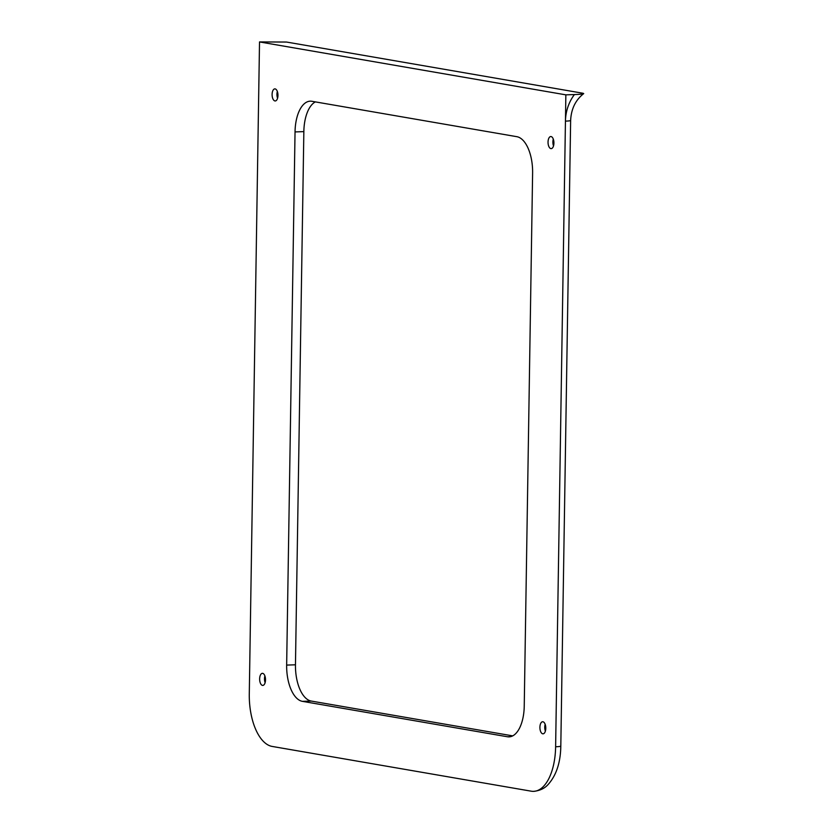 <?xml version="1.0" encoding="UTF-8"?>
<svg xmlns="http://www.w3.org/2000/svg" width="833" height="833" viewBox="0 0 833 833"><rect width="100%" height="100%" fill="white"/><g stroke="black" fill="none" stroke-linecap="round" stroke-linejoin="round"><path stroke-width="1.25" d="M545.376 731.103A6.05 2.926 88.1 0 1 544.761 727.126A6.05 2.926 88.1 0 1 545.157 724.314M539.909 727.282A6.05 2.926 88.1 0 1 542.647 721.753A6.05 2.926 88.1 0 1 545.782 728.292A6.05 2.926 88.1 0 1 543.043 733.831A6.05 2.926 88.1 0 1 539.909 727.282M553.508 145.9A6.05 2.926 88.1 0 1 552.893 141.922A6.05 2.926 88.1 0 1 553.289 139.111M548.041 142.079A6.05 2.926 88.1 0 1 550.78 136.539A6.05 2.926 88.1 0 1 553.914 143.089A6.05 2.926 88.1 0 1 551.175 148.628A6.05 2.926 88.1 0 1 548.041 142.079M277.566 98.232A6.05 2.926 88.1 0 1 276.941 94.254A6.05 2.926 88.1 0 1 277.337 91.443M272.099 94.41A6.05 2.926 88.1 0 1 274.828 88.881A6.05 2.926 88.1 0 1 277.962 95.42A6.05 2.926 88.1 0 1 275.223 100.96A6.05 2.926 88.1 0 1 272.099 94.41M265.113 682.696A6.05 2.926 88.1 0 1 264.488 678.708A6.05 2.926 88.1 0 1 264.894 675.907M259.646 678.874A6.05 2.926 88.1 0 1 262.385 673.335A6.05 2.926 88.1 0 1 265.508 679.884A6.05 2.926 88.1 0 1 262.78 685.424A6.05 2.926 88.1 0 1 259.646 678.874M286.656 665.088L295.465 664.796L303.847 131.624L295.038 131.916A33.58 16.275 88.1 0 1 310.23 101.168A33.58 16.275 88.1 0 1 311.854 101.282L516.845 136.685A33.58 16.275 88.1 0 1 532.61 172.952L524.238 706.124A33.58 16.275 88.1 0 1 509.046 736.872A33.58 16.275 88.1 0 1 507.412 736.757L302.431 701.355A33.58 16.275 88.1 0 1 286.656 665.088L295.038 131.916M295.465 664.796A33.58 16.275 -91.9 0 0 311.24 701.063L302.431 701.355M512.722 735.872L311.24 701.063M315.353 101.886A33.58 16.275 -91.9 0 0 303.847 131.624M560.807 746.076C560.557 762.82 556.184 775.804 547.677 785.019C546.823 785.779 542.897 790.423 533.589 791.35A48.689 23.595 -91.9 0 1 531.235 791.183L272.152 746.43A48.689 23.595 -91.9 0 1 249.286 693.847L259.521 41.931L565.857 94.847L555.621 746.764A10.079 0.875 0.9 0 0 560.807 746.076L570.636 120.441A10.079 0.875 0.9 0 1 565.451 121.129A40.536 35.278 -80.2 0 1 574.395 94.566L565.857 94.847M533.589 791.35A48.689 23.595 -91.9 0 0 555.621 746.764M574.395 94.566C581.122 94.348 584.027 93.921 583.1 93.275L286.531 42.046L259.521 41.931M570.636 120.441C571.199 108.915 575.561 99.97 583.714 93.608L583.1 93.275M507.412 736.757L510.66 736.653"/></g></svg>
